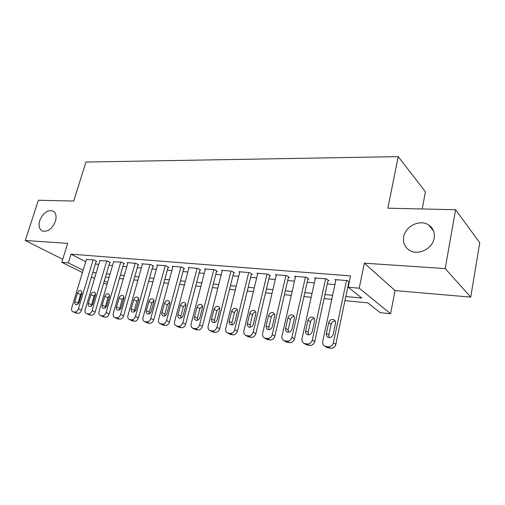 <?xml version="1.0" encoding="UTF-8"?>
<svg xmlns="http://www.w3.org/2000/svg" width="505" height="505" viewBox="0 0 505 505"><rect width="100%" height="100%" fill="white"/><g stroke="black" fill="none" stroke-linecap="round" stroke-linejoin="round"><path stroke-width="0.76" d="M55.417 221.285C52.122 228.929 47.748 232.174 42.3 231.019C39.175 229.201 38.323 225.722 39.75 220.59C43.051 212.971 47.438 209.764 52.899 210.964C55.954 212.757 56.794 216.197 55.417 221.285M434.167 238.133C432.64 248.788 418.064 255.883 409.561 250.335C404.751 247.185 402.801 242.665 403.703 236.776C405.332 226.177 419.933 219.063 428.556 224.895C433.107 227.982 434.982 232.395 434.167 238.133M107.117 284.025L105.217 283.829L103.677 283.065M422.199 208.975L425.444 191.774L398.218 156.626L85.945 162.048L73.711 201.053L38.393 200.251L25.25 240.513L62.715 259.28M398.218 156.626L387.865 208.193L455.586 209.733L479.75 242.716L470.723 297.117L445.195 268.584L364.339 263.181L359.206 288.197L390.586 313.744L380.189 312.658L367.861 302.867L344.947 300.62M364.339 263.181L395.049 290.571L470.723 297.117M395.049 290.571L390.586 313.744M455.586 209.733L445.195 268.584M96.12 261.382L96.796 261.439L93.804 259.873L86.38 259.519M109.724 262.512L110.412 262.568L107.451 260.99L99.82 260.637M123.706 263.673L124.419 263.736L121.478 262.139L113.631 261.779M138.086 264.873L138.812 264.929L135.902 263.32L127.197 262.606L127.834 262.954M152.876 266.103L153.627 266.16L150.743 264.532L141.785 263.799L142.442 264.166M168.096 267.366L168.866 267.429L166.019 265.781L156.803 265.024L157.472 265.409M183.763 268.666L184.559 268.736L181.75 267.069L172.255 266.293L172.944 266.697M199.898 270.011L200.719 270.08L197.947 268.395L188.169 267.593L188.883 268.016M216.525 271.393L217.371 271.463L214.644 269.758L204.569 268.931L205.301 269.386M233.67 272.82L234.541 272.889L231.864 271.166L221.468 270.314L222.225 270.794M251.345 274.284L252.248 274.36L249.621 272.618L238.903 271.74L239.679 272.252M269.588 275.806L270.516 275.882L267.953 274.12L256.881 273.211L257.683 273.754M288.418 277.371L289.378 277.447L286.878 275.667L275.446 274.733L276.273 275.307M307.873 278.987L308.864 279.069L306.428 277.264L294.617 276.298L295.469 276.917M327.972 280.66L328.995 280.742L326.64 278.918L314.432 277.92L315.309 278.583M345.799 296.549L361.814 298.064L348.166 287.231L350.533 275.913L70.99 254.16L85.711 261.735M95.331 264.02L98.721 264.317M108.935 265.194L112.539 265.504M122.923 266.394L126.749 266.722M137.303 267.625L141.362 267.978M152.093 268.9L156.405 269.266M167.319 270.207L171.889 270.598M182.993 271.551L187.835 271.968M199.134 272.934L204.26 273.375M215.768 274.366L221.196 274.834M232.912 275.837L238.663 276.33M250.6 277.352L256.691 277.876M268.849 278.924L275.294 279.473M287.692 280.54L294.51 281.127M307.154 282.213L314.369 282.832M327.265 283.936L334.903 284.593M348.065 285.723L348.475 285.761M349.258 282.017L347.541 280.628L334.916 279.593L335.819 280.313M348.759 282.383L349.17 282.421M82.441 272.542L61.774 262.297L67.67 243.353L25.25 240.513M61.774 262.297L68.301 262.865L83.129 270.27M70.99 254.16L68.301 262.865M348.166 287.231L359.206 288.197M94.492 278.514L91.449 277.005M95.205 276.121L94.738 276.071L95.161 276.286M104.327 280.862L107.565 282.484M331.753 299.326L324.096 298.575M311.168 297.306L303.934 296.593M291.265 295.356L284.429 294.68M272.006 293.462L265.548 292.831M253.365 291.631L247.267 291.038M235.311 289.864L229.548 289.296M217.813 288.147L212.371 287.61M200.851 286.48L195.713 285.981M184.401 284.87L179.553 284.391M168.436 283.305L163.86 282.85M152.933 281.784L148.621 281.361M137.878 280.307L133.812 279.909M123.252 278.867L119.42 278.495M109.036 277.472L105.425 277.119M92.775 272.574L96.171 272.896M106.385 273.861L109.989 274.202M120.379 275.187L124.205 275.553M134.766 276.551L138.831 276.936M149.568 277.952L153.88 278.362M164.807 279.398L169.377 279.833M180.493 280.887L185.335 281.342M196.647 282.415L201.785 282.901M213.299 283.993L218.741 284.511M230.469 285.622L236.226 286.165M248.176 287.301L254.274 287.875M266.451 289.03L272.908 289.643M285.319 290.817L292.155 291.467M304.812 292.666L312.046 293.348M324.961 294.573L332.618 295.299M346.481 280.54L333.388 342.832C332.542 345.59 330.794 346.929 328.143 346.847L324.911 346.234C323.124 345.243 322.405 343.634 322.752 341.418L335.958 279.682M326.666 347.295L330.579 348.336C333.218 348.418 334.96 347.087 335.8 344.347L348.898 281.727M333.199 334.342C332.24 336.999 330.541 337.978 328.092 337.283C326.691 336.494 326.123 335.232 326.4 333.483L328.711 322.638C329.683 319.968 331.4 318.996 333.868 319.722C335.219 320.498 335.762 321.736 335.497 323.434L333.199 334.342M329.184 337.574L328.831 335.036L331.116 324.254C331.772 322.121 333.136 321.054 335.213 321.06M325.611 278.836L312.305 340.023C311.452 342.725 309.748 344.044 307.185 343.974L304.105 343.394C302.362 342.428 301.668 340.85 302.028 338.653L315.436 278.002M306.036 344.524L309.704 345.452C312.254 345.527 313.952 344.214 314.792 341.525L328.105 280.054M312.204 331.684C311.263 334.278 309.615 335.251 307.267 334.6C305.897 333.83 305.355 332.587 305.639 330.857L307.987 320.208C308.94 317.601 310.607 316.641 312.974 317.317C314.293 318.074 314.817 319.293 314.539 320.978L312.204 331.684M308.454 334.872L308.145 332.397L310.468 321.805C311.086 319.791 312.355 318.743 314.293 318.649M305.437 277.182L291.928 337.302C291.082 339.96 289.416 341.254 286.935 341.191L283.987 340.641C282.289 339.707 281.626 338.154 281.998 335.976L295.595 276.38M286.076 341.822L289.529 342.661C291.997 342.731 293.651 341.443 294.497 338.798L308 278.425M291.915 329.121C290.994 331.652 289.397 332.612 287.13 332C285.798 331.261 285.274 330.03 285.571 328.319L287.951 317.853C288.892 315.309 290.501 314.356 292.78 314.994C294.068 315.726 294.573 316.925 294.289 318.598L291.915 329.121M288.412 332.252L288.147 329.847L290.508 319.438C291.082 317.538 292.275 316.502 294.08 316.332M285.912 275.585L272.233 334.676C271.381 337.283 269.758 338.565 267.36 338.508L264.538 337.984C262.878 337.081 262.246 335.547 262.625 333.395L276.393 274.808M266.766 339.202L270.017 339.966C272.41 340.029 274.026 338.76 274.865 336.16L288.538 276.854M272.302 326.64C271.387 329.115 269.84 330.068 267.663 329.487C266.362 328.768 265.864 327.556 266.16 325.864L268.572 315.575C269.5 313.094 271.059 312.147 273.255 312.746C274.512 313.46 274.998 314.64 274.701 316.3L272.302 326.64M269.026 329.715L268.805 327.385L271.191 317.153C271.74 315.354 272.851 314.337 274.537 314.097M267.019 274.045L253.175 332.132C252.33 334.701 250.745 335.958 248.416 335.907L245.714 335.408C244.098 334.531 243.492 333.022 243.883 330.895L257.796 273.287M248.069 336.665L251.136 337.359C253.453 337.409 255.031 336.16 255.877 333.609L269.702 275.32M253.327 324.235C252.424 326.659 250.922 327.6 248.82 327.057C247.551 326.356 247.071 325.163 247.381 323.484L249.817 313.378C250.732 310.941 252.248 310.013 254.362 310.575C255.587 311.269 256.054 312.431 255.751 314.072L253.327 324.235M250.259 327.253L250.089 324.993L252.5 314.937C253.018 313.239 254.059 312.241 255.625 311.939M248.719 272.542L234.737 329.67C233.891 332.195 232.338 333.433 230.084 333.388L227.49 332.915C225.918 332.063 225.337 330.579 225.735 328.471L239.787 271.816M229.952 334.19L232.862 334.834C235.109 334.878 236.649 333.647 237.489 331.135L251.458 273.836M234.958 321.912C234.067 324.286 232.609 325.214 230.583 324.696C229.346 324.021 228.885 322.846 229.201 321.186L231.662 311.244C232.565 308.864 234.036 307.943 236.069 308.473C237.268 309.148 237.716 310.297 237.407 311.92L234.958 321.912M232.085 324.86L231.959 322.682L234.396 312.791C234.882 311.187 235.86 310.209 237.318 309.862M230.987 271.097L216.879 327.291C216.033 329.771 214.518 330.99 212.334 330.952L209.84 330.504C208.312 329.67 207.751 328.212 208.161 326.129L222.326 270.383M212.397 331.798L215.162 332.385C217.339 332.429 218.848 331.217 219.688 328.742L233.771 272.397M217.169 319.665C216.285 321.988 214.871 322.903 212.914 322.417C211.709 321.754 211.267 320.606 211.589 318.958L214.07 309.18C214.96 306.851 216.393 305.935 218.356 306.44C219.523 307.091 219.953 308.22 219.637 309.83L217.169 319.665M214.486 322.531L214.404 320.441L216.86 310.714L219.587 307.854M213.798 269.689L199.576 324.98C198.736 327.423 197.253 328.629 195.132 328.591L192.74 328.162C191.243 327.354 190.707 325.921 191.13 323.856L205.402 269.001M195.378 329.468L198.004 330.011C200.119 330.049 201.596 328.856 202.436 326.426L216.626 270.996M199.93 317.481C199.058 319.76 197.682 320.669 195.795 320.208C194.614 319.564 194.191 318.428 194.526 316.799L197.019 307.179C197.903 304.894 199.292 303.991 201.186 304.471C202.328 305.102 202.739 306.219 202.423 307.81L199.93 317.481M197.423 320.277L197.379 318.27L199.854 308.694L202.404 305.91M197.127 268.325L182.804 322.745C181.964 325.144 180.519 326.331 178.461 326.299L176.157 325.895C174.698 325.106 174.187 323.692 174.61 321.653L188.977 267.656M178.871 327.208L181.371 327.713C183.429 327.745 184.868 326.571 185.707 324.178L199.999 269.638M183.214 315.366C182.355 317.601 181.017 318.497 179.193 318.062C178.044 317.437 177.64 316.313 177.975 314.703L180.487 305.235C181.358 303 182.709 302.104 184.546 302.558C185.657 303.177 186.055 304.275 185.726 305.853L183.214 315.366M180.878 318.081L180.872 316.168L183.365 306.743L185.745 304.035M180.948 267L166.543 320.574C165.703 322.941 164.283 324.109 162.288 324.084L160.072 323.692C158.652 322.929 158.16 321.534 158.595 319.514L173.038 266.356M162.856 325.012L165.242 325.485C167.237 325.517 168.651 324.349 169.478 322.001L183.858 268.319M167.004 313.315C166.158 315.505 164.851 316.389 163.083 315.978C161.966 315.373 161.581 314.268 161.922 312.671L164.453 303.353C165.305 301.157 166.625 300.279 168.399 300.702C169.484 301.308 169.863 302.388 169.529 303.947L167.004 313.315M164.826 315.941L164.857 314.123L167.363 304.85L169.579 302.224M165.242 265.718L150.761 318.466C149.928 320.795 148.539 321.95 146.595 321.925L144.462 321.552C143.079 320.808 142.606 319.438 143.048 317.437L157.56 265.087M147.309 322.878L149.587 323.32C151.525 323.345 152.908 322.203 153.735 319.88L168.184 267.038M151.279 311.326C150.439 313.472 149.164 314.35 147.46 313.959C146.368 313.365 145.995 312.279 146.343 310.701L148.88 301.523C149.732 299.37 151.014 298.499 152.731 298.903C153.791 299.49 154.151 300.557 153.817 302.104L151.279 311.326M149.253 313.864L149.316 312.14L151.835 303.006L153.892 300.469M149.991 264.469L135.441 316.427C134.614 318.718 133.251 319.854 131.363 319.835L129.305 319.476C127.954 318.756 127.506 317.405 127.954 315.423L142.53 263.856M132.203 320.801L134.387 321.218C136.268 321.243 137.625 320.113 138.452 317.828L152.964 265.788M136.009 309.395C135.176 311.503 133.939 312.368 132.285 311.995C131.218 311.421 130.864 310.348 131.218 308.789L133.768 299.749C134.608 297.641 135.858 296.776 137.518 297.161C138.553 297.729 138.9 298.783 138.553 300.311L136.009 309.395M134.128 311.837L136.748 301.22L138.66 298.771M135.17 263.257L120.569 314.438C119.742 316.698 118.404 317.822 116.573 317.803L114.585 317.462C113.271 316.755 112.842 315.423 113.29 313.472L127.916 262.663M114.585 317.462L117.64 318.838L119.622 319.179C121.453 319.198 122.784 318.081 123.605 315.833L138.168 264.576M121.181 307.52C120.36 309.584 119.148 310.442 117.545 310.089C116.504 309.527 116.163 308.473 116.522 306.926L119.085 298.026C119.912 295.955 121.131 295.097 122.74 295.463C123.75 296.018 124.085 297.06 123.738 298.575L121.181 307.52M119.439 309.868L122.09 299.484L123.858 297.129M120.764 262.076L106.119 312.513C105.293 314.735 103.986 315.846 102.199 315.833L100.28 315.505C98.999 314.817 98.589 313.504 99.043 311.566L113.713 261.502M100.28 315.505L105.274 317.197C107.06 317.209 108.36 316.111 109.181 313.895L123.788 263.395M106.77 305.695C105.955 307.728 104.775 308.574 103.222 308.239C102.212 307.69 101.884 306.649 102.244 305.121L104.813 296.353C105.633 294.314 106.82 293.468 108.379 293.815C109.37 294.358 109.686 295.381 109.332 296.883L106.77 305.695M105.166 307.943L107.849 297.792L109.478 295.545M106.757 260.933L92.074 310.638C91.247 312.829 89.966 313.921 88.23 313.914L86.38 313.599C85.124 312.923 84.733 311.635 85.194 309.723L99.902 260.372M86.38 313.599L91.329 315.272C93.065 315.278 94.34 314.192 95.161 312.008L109.806 262.246M92.762 303.922C91.96 305.916 90.805 306.756 89.297 306.44C88.312 305.904 88.003 304.881 88.369 303.366L90.938 294.718C91.746 292.723 92.914 291.884 94.422 292.218C95.388 292.748 95.691 293.752 95.338 295.236L92.762 303.922M91.298 306.068L93.999 296.151L95.489 294.011M93.135 259.816L78.414 308.814C77.593 310.979 76.337 312.058 74.645 312.052L72.859 311.749C71.634 311.093 71.262 309.817 71.729 307.924L86.456 259.273M72.859 311.749L77.77 313.397C79.455 313.403 80.712 312.33 81.526 310.177L96.196 261.129M79.146 302.198C78.351 304.161 77.221 304.988 75.756 304.685C74.797 304.161 74.5 303.158 74.866 301.662L77.442 293.134C78.243 291.17 79.38 290.343 80.851 290.659C81.791 291.177 82.081 292.168 81.722 293.639L79.146 302.198M77.808 304.231L80.522 294.554L81.886 292.521M335.8 344.347L333.388 342.832M330.579 348.336L328.143 346.847M328.458 348.046L326.015 346.556M326.4 333.483L328.831 335.036M328.711 322.638L331.116 324.254M314.792 341.525L312.305 340.023M309.704 345.452L307.185 343.974M307.652 345.167L305.127 343.69M305.639 330.857L308.145 332.397M307.987 320.208L310.468 321.805M294.497 338.798L291.928 337.302M289.529 342.661L286.935 341.191M287.547 342.39L284.946 340.919M285.571 328.319L288.147 329.847M287.951 317.853L290.508 319.438M274.865 336.16L272.233 334.676M270.017 339.966L267.36 338.508M268.098 339.701L265.434 338.243M266.16 325.864L268.805 327.385M268.572 315.575L271.191 317.153M255.877 333.609L253.175 332.132M251.136 337.359L248.416 335.907M249.281 337.1L246.56 335.648M247.381 323.484L250.089 324.993M249.817 313.378L252.5 314.937M237.489 331.135L234.737 329.67M232.862 334.834L230.084 333.388M231.069 334.581L228.285 333.142M229.201 321.186L231.959 322.682M231.662 311.244L234.396 312.791M219.688 328.742L216.879 327.291M215.162 332.385L212.334 330.952M213.419 332.145L210.591 330.712M211.589 318.958L214.404 320.441M214.07 309.18L216.86 310.714M202.436 326.426L199.576 324.98M198.004 330.011L195.132 328.591M196.319 329.778L193.44 328.357M194.526 316.799L197.379 318.27M197.019 307.179L199.854 308.694M185.707 324.178L182.804 322.745M181.371 327.713L178.461 326.299M179.736 327.486L176.819 326.078M177.975 314.703L180.872 316.168M180.487 305.235L183.365 306.743M169.478 322.001L166.543 320.574M165.242 325.485L162.288 324.084M163.652 325.264L160.697 323.863M161.922 312.671L164.857 314.123M164.453 303.353L167.363 304.85M153.735 319.88L150.761 318.466M149.587 323.32L146.595 321.925M148.047 323.105L145.049 321.717M146.343 310.701L149.316 312.14M148.88 301.523L151.835 303.006M138.452 317.828L135.441 316.427M134.387 321.218L131.363 319.835M132.891 321.016L129.867 319.633M131.218 308.789L134.216 310.215M133.768 299.749L136.748 301.22M123.605 315.833L120.569 314.438M119.622 319.179L116.573 317.803M118.17 318.977L115.115 317.607M116.522 306.926L119.552 308.347M119.085 298.026L122.09 299.484M109.181 313.895L106.119 312.513M105.274 317.197L102.199 315.833M103.866 317.001L100.785 315.638M102.244 305.121L105.305 306.529M104.813 296.353L107.849 297.792M95.161 312.008L92.074 310.638M91.329 315.272L88.23 313.914M89.959 315.082L86.854 313.725M88.369 303.366L91.449 304.761M90.938 294.718L93.999 296.151M81.526 310.177L78.414 308.814M77.77 313.397L74.645 312.052M76.432 313.207L73.307 311.869M74.866 301.662L77.966 303.044M77.442 293.134L80.522 294.554M428.556 224.895L433.53 230.848M52.899 210.964L53.511 211.311M327.36 347.724L324.911 346.234M333.868 319.722L334.562 320.202M306.63 344.871L304.105 343.394M312.974 317.317L313.58 317.714M286.587 342.112L283.987 340.641M292.78 314.994L293.304 315.328M267.202 339.442L264.538 337.984M273.255 312.746L273.71 313.031M248.441 336.86L245.714 335.408M254.362 310.575L254.76 310.815M230.274 334.36L227.49 332.915M236.069 308.473L236.422 308.675M212.674 331.937L209.84 330.504M195.618 329.588L192.74 328.162M179.079 327.303L176.157 325.895M163.033 325.094L160.072 323.692M147.454 322.947L144.462 321.552M132.329 320.864L129.305 319.476"/></g></svg>

